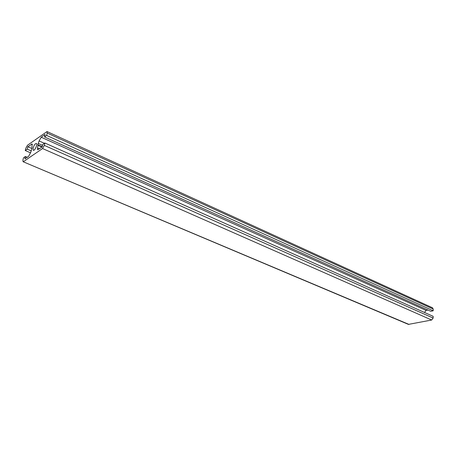 <?xml version="1.0" encoding="UTF-8"?>
<svg xmlns="http://www.w3.org/2000/svg" width="456" height="456" viewBox="0 0 456 456"><rect width="100%" height="100%" fill="white"/><g stroke="black" fill="none" stroke-linecap="round" stroke-linejoin="round"><path stroke-width="0.68" d="M44.517 136.937L46.643 135.432L47.19 133.078L47.036 131.562L432.493 307.777L433.2 309.06L433.189 310.787L430.703 311.294L44.517 136.937L45.098 134.452L41.2 137.222L39.113 140.938L37.802 144.786L38.07 145.35L37.449 147.972L37.631 149.836L42.163 146.992L42.75 144.478L44.876 143.002L44.317 145.39L433.149 318.06L431.684 320.021L408.422 324.387L23.056 161.703L409.055 324.444M427.945 310.051L426.132 310.428L424.433 312.428M44.876 143.002L433.16 316.322L433.149 318.06M33.111 148.069L33.322 150.315C34.713 151.147 37.905 143.908 36.366 143.412C35.146 143.549 34.063 145.105 33.111 148.069M38.07 145.35L42.015 147.094M37.802 144.786L42.22 146.741M38.498 143.549L42.545 145.344M46.643 135.432L433.189 310.787M47.036 131.562L27.491 145.259L25.821 148.263L25.268 150.537L30.575 152.834M23.056 161.703L22.92 160.159L23.484 157.85L25.45 156.488L24.858 158.933L28.557 156.38L30.603 152.72L31.909 148.912L32.114 143.953L27.816 146.735L27.229 149.152L25.268 150.537M27.229 149.152L31.065 150.816M27.816 146.735L31.692 148.422M25.45 156.488L27.269 157.269M44.317 145.39L42.545 148.536L23.524 161.595M37.449 147.972L39.461 148.855M39.113 140.938L44.431 143.309M41.2 137.222L426.132 310.428M47.19 133.078L433.2 309.06M31.515 144.107L32.399 144.495M42.545 148.536L431.684 320.021"/></g></svg>
